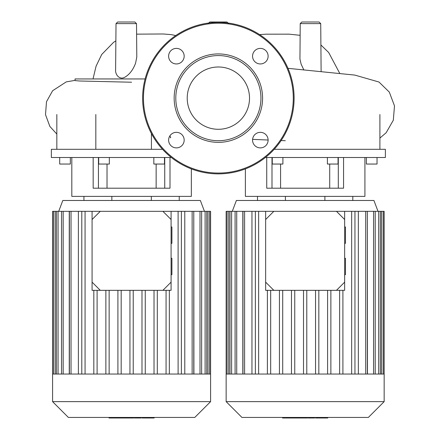 <?xml version="1.0" encoding="UTF-8"?>
<svg xmlns="http://www.w3.org/2000/svg" width="440" height="440" viewBox="0 0 440 440"><rect width="100%" height="100%" fill="white"/><g stroke="black" fill="none" stroke-linecap="round" stroke-linejoin="round"><path stroke-width="0.66" d="M162.541 149.309L51.354 149.309L51.354 157.498L171.336 157.498M71.819 157.498L71.819 196.383L191.351 196.383L191.351 168.889M93.17 157.498L93.17 188.199L170 188.199L170 157.498M153.835 157.498L153.835 164.048L164.478 164.048L164.478 157.498M109.335 157.498L109.335 164.048L98.692 164.048L98.692 157.498M59.703 157.498L59.703 164.048L70.345 164.048L70.345 157.498M83.93 196.383L83.93 200.481M111.848 196.383L111.848 200.481M151.322 196.383L151.322 200.481M179.24 196.383L179.24 200.481M164.742 157.498L164.742 188.199M98.434 157.498L98.434 188.199M151.426 133.551L151.426 149.309M208.12 23.623L209.759 22L226.98 22L228.619 23.623M117.651 22L134.876 22L136.51 23.623L136.802 56.953L135.597 63.113C133.056 69.966 129.344 74.734 124.465 77.418C119.477 80.036 114.956 74.542 115.616 69.388L116.017 23.623L117.651 22M301.862 22L319.083 22L320.722 23.623L300.223 23.623L301.862 22M169.901 135.834L170.704 137.649L170.379 137.792M131.588 82.225L79.349 80.993L75.047 80.586L75.047 78.947L145.112 78.947M303.875 69.993L301.142 64.202L299.943 59.048L300.223 23.623M320.722 23.623L321.118 71.654M265.403 157.498L385.385 157.498L385.385 149.309L274.197 149.309M245.388 168.889L245.388 196.383L364.92 196.383L364.92 157.498M266.734 157.498L266.734 188.199L343.569 188.199L343.569 157.498M366.394 157.498L366.394 164.048L377.036 164.048L377.036 157.498M327.399 157.498L327.399 164.048L338.047 164.048L338.047 157.498M282.904 157.498L282.904 164.048L272.261 164.048L272.261 157.498M257.499 196.383L257.499 200.481M285.411 196.383L285.411 200.481M324.891 196.383L324.891 200.481M352.803 196.383L352.803 200.481M338.305 157.498L338.305 188.199M271.997 157.498L271.997 188.199M218.367 66.99A31.152 31.152 0 0 1 249.519 98.142A31.152 31.152 0 0 1 218.367 129.294A31.152 31.152 0 0 1 187.215 98.142A31.152 31.152 0 0 1 218.367 66.99M218.367 173.871A75.73 75.73 0 0 1 142.637 98.142A75.73 75.73 0 0 1 218.367 22.407A75.73 75.73 0 0 1 294.102 98.142A75.73 75.73 0 0 1 218.367 173.871A75.73 75.73 0 0 1 142.637 98.142A75.73 75.73 0 0 1 218.367 22.407M218.367 142.351A44.209 44.209 0 0 1 174.157 98.142A44.209 44.209 0 0 1 218.367 53.928A44.209 44.209 0 0 1 262.581 98.142A44.209 44.209 0 0 1 218.367 142.351M218.367 140.712A42.575 42.575 0 0 1 175.797 98.142A42.575 42.575 0 0 1 218.367 55.567A42.575 42.575 0 0 1 260.942 98.142A42.575 42.575 0 0 1 218.367 140.712M268.12 56.166A7.777 7.777 0 0 1 260.343 63.949A7.777 7.777 0 0 1 252.56 56.166A7.777 7.777 0 0 1 260.343 48.389A7.777 7.777 0 0 1 268.12 56.166M260.343 147.889A7.777 7.777 0 0 1 252.56 140.113A7.777 7.777 0 0 1 260.343 132.336A7.777 7.777 0 0 1 268.12 140.113A7.777 7.777 0 0 1 260.343 147.889M168.619 140.113A7.777 7.777 0 0 1 176.396 132.336A7.777 7.777 0 0 1 184.173 140.113A7.777 7.777 0 0 1 176.396 147.889A7.777 7.777 0 0 1 168.619 140.113M176.396 48.389A7.777 7.777 0 0 1 184.173 56.166A7.777 7.777 0 0 1 176.396 63.949A7.777 7.777 0 0 1 168.619 56.166A7.777 7.777 0 0 1 176.396 48.389M384.159 401.638L384.159 374.044L226.144 374.044L226.144 401.638L241.945 417.439L368.357 417.439L384.159 401.638L226.144 401.638M378.015 211.327L373.923 200.481L236.379 200.481L232.287 211.327M242.831 374.044L242.831 211.327L273.834 211.327L265.65 219.516L265.65 211.327M344.652 211.327L344.652 219.516L336.468 211.327L358.347 211.327L358.347 374.044M367.345 374.044L367.345 211.327L367.472 374.044M251.955 374.044L251.955 211.327M330.869 374.044L330.869 290.334M327.591 374.044L327.591 290.334M318.83 374.044L318.83 290.334M315.552 374.044L315.552 290.334M306.79 374.044L306.79 290.334M303.512 374.044L303.512 290.334M294.75 374.044L294.75 290.334M291.473 374.044L291.473 290.334M282.711 374.044L282.711 290.334M279.439 374.044L279.439 290.334M270.672 374.044L270.672 290.334M267.399 374.044L267.399 290.334M226.144 374.044L226.144 211.327L242.831 211.327M384.159 374.044L384.159 211.327L367.472 211.327M367.345 211.327L358.347 211.327M351.67 374.044L351.67 211.327M354.948 374.044L354.948 211.327M339.631 374.044L339.631 290.334M342.909 374.044L342.909 290.334M255.36 374.044L255.36 211.327M258.632 374.044L258.632 211.327M210.59 401.638L210.59 374.044L52.58 374.044L52.58 401.638L68.382 417.439L194.788 417.439L210.59 401.638L52.58 401.638M204.452 211.327L200.36 200.481L62.816 200.481L58.718 211.327M69.262 374.044L69.262 211.327L100.271 211.327L92.081 219.516L92.081 211.327M171.089 211.327L171.089 219.516L162.899 211.327L184.784 211.327L184.784 374.044M193.776 374.044L193.776 211.327L193.908 374.044M78.386 374.044L78.386 211.327M157.3 374.044L157.3 290.334M154.028 374.044L154.028 290.334M145.261 374.044L145.261 290.334M141.988 374.044L141.988 290.334M133.221 374.044L133.221 290.334M129.949 374.044L129.949 290.334M121.182 374.044L121.182 290.334M117.909 374.044L117.909 290.334M109.142 374.044L109.142 290.334M105.87 374.044L105.87 290.334M97.103 374.044L97.103 290.334M93.83 374.044L93.83 290.334M52.58 374.044L52.58 211.327L69.262 211.327M210.59 374.044L210.59 211.327L193.908 211.327M193.776 211.327L184.784 211.327M178.107 374.044L178.107 211.327M181.379 374.044L181.379 211.327M166.067 374.044L166.067 290.334M169.34 374.044L169.34 290.334M81.791 374.044L81.791 211.327M85.069 374.044L85.069 211.327M316.272 418L327.443 418M326.92 417.439L326.92 418M308.182 417.439L308.182 418L314.617 418L314.617 417.439M311.173 417.439L311.173 418M307.478 417.439L307.478 418L303.298 418L303.298 417.439M282.552 417.439L282.552 418L303.298 418M286.11 417.439L286.11 418M286.677 417.439L286.677 418M291.143 417.439L291.143 418M293.838 417.439L293.838 418M295.014 417.439L295.014 418M298.469 417.439L298.469 418M142.703 418L153.874 418M153.351 417.439L153.351 418M134.613 417.439L134.613 418L141.048 418L141.048 417.439M137.605 417.439L137.605 418M133.909 417.439L133.909 418L129.729 418L129.729 417.439M108.988 417.439L108.988 418L129.729 418M112.541 417.439L112.541 418M113.108 417.439L113.108 418M117.579 417.439L117.579 418M120.274 417.439L120.274 418M121.451 417.439L121.451 418M124.9 417.439L124.9 418M171.089 274.676L171.908 274.676L171.908 258.302L171.089 258.302M171.089 243.359L171.908 243.359L171.908 226.985L171.089 226.985M92.081 282.145L100.271 290.334L92.081 290.334L92.081 219.516M162.899 290.334L171.089 282.145L171.089 290.334L100.271 290.334M171.089 282.145L171.089 219.516M162.899 211.327L100.271 211.327M344.652 274.676L345.472 274.676L345.472 258.302L344.652 258.302M344.652 243.359L345.472 243.359L345.472 226.985L344.652 226.985M265.65 282.145L273.834 290.334L265.65 290.334L265.65 219.516M336.468 290.334L344.652 282.145L344.652 290.334L273.834 290.334M344.652 282.145L344.652 219.516M336.468 211.327L273.834 211.327M136.51 23.623L116.017 23.623M293.282 98.142A74.91 74.91 0 0 1 218.367 173.052A74.91 74.91 0 0 1 143.457 98.142A74.91 74.91 0 0 1 218.367 23.227A74.91 74.91 0 0 1 293.282 98.142M236.731 374.044L236.731 211.327M231.627 374.044L231.627 211.327M228.729 374.044L228.729 211.327M381.579 374.044L381.579 211.327M378.675 374.044L378.675 211.327M365.706 374.044L365.706 211.327M373.571 374.044L373.571 211.327M244.596 374.044L244.596 211.327M63.162 374.044L63.162 211.327M58.058 374.044L58.058 211.327M55.16 374.044L55.16 211.327M208.01 374.044L208.01 211.327M205.112 374.044L205.112 211.327M192.137 374.044L192.137 211.327M200.007 374.044L200.007 211.327M71.033 374.044L71.033 211.327M318.357 417.439L318.357 418M315.75 417.439L315.75 418M322.955 417.439L322.955 418M308.27 417.439L308.27 418M305.388 417.439L305.388 418M303.034 417.439L303.034 418M144.788 417.439L144.788 418M142.186 417.439L142.186 418M149.386 417.439L149.386 418M134.706 417.439L134.706 418M131.819 417.439L131.819 418M129.465 417.439L129.465 418M107.025 164.048L107.025 188.199M156.145 164.048L156.145 188.199M95.826 114.516L95.826 149.309M56.837 114.516L56.837 149.309M93.011 78.947L96.074 66.204L101.706 54.5L113.531 42.367L115.863 40.854M136.604 34.144L163.29 33.985L171.226 34.623L175.747 35.541M75.047 80.383L66.281 81.873L52.608 90.745L46.497 101.722L45.507 114.648L49.863 126.434L56.837 134.068M339.763 73.42L328.691 52.514L320.909 44.979M300.124 35.316L289.124 34.16L266.041 34.183L259.578 34.601M287.986 68.332L354.8 75.086L378.994 82.027L389.301 92.081L394.493 105.886L393.311 120.236L386.155 132.737L379.902 138.078M252.599 139.359L268.12 140.03M281.111 140.547L285.312 140.712M280.588 164.048L280.588 188.199M329.714 164.048L329.714 188.199M379.902 114.516L379.902 149.309M242.963 211.327L242.963 374.044M229.988 211.327L229.988 374.044M227.09 211.327L227.09 374.044M235.092 211.327L235.092 374.044M380.314 374.044L380.314 211.327M383.213 374.044L383.213 211.327M375.21 374.044L375.21 211.327M69.394 211.327L69.394 374.044M56.425 211.327L56.425 374.044M53.521 211.327L53.521 374.044M61.529 211.327L61.529 374.044M206.751 374.044L206.751 211.327M209.649 374.044L209.649 211.327M201.641 374.044L201.641 211.327M327.75 418L327.75 417.439M315.436 418L315.436 417.439M154.187 418L154.187 417.439M141.867 418L141.867 417.439"/></g></svg>
